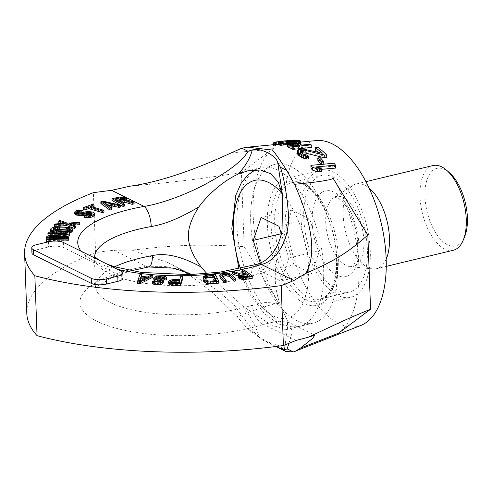 <?xml version="1.0" encoding="UTF-8"?>
<svg xmlns="http://www.w3.org/2000/svg" width="492" height="492" viewBox="0 0 492 492"><rect width="100%" height="100%" fill="white"/><g stroke="black" fill="none" stroke-linecap="round" stroke-linejoin="round"><path stroke-width="0.37" stroke-dasharray="2.46 1.84" d="M278.798 144.451L280.6 144.384L279.394 145.331L281.043 145.614L286.43 144.353A98.609 48.487 76.5 0 1 287.556 143.953L288.447 143.535L287.02 143.541A99.064 48.714 76.5 0 0 286.086 143.75L286.707 143.787L285.975 144.095A98.837 48.597 76.5 0 0 284.856 144.494L281.369 145.158L282.346 144.125L281.91 144.058L275.305 144.974A100.423 49.378 76.5 0 0 274.185 145.331L273.294 145.921L274.727 146.149A99.968 49.157 76.5 0 1 275.661 145.718L275.034 145.583L275.76 145.195A100.196 49.268 76.5 0 1 276.885 144.826L278.798 144.451L278.693 141.659L276.781 142.01A102.939 50.621 -103.5 0 0 275.655 142.342L274.93 142.698L275.551 142.815A102.711 50.504 -103.5 0 0 274.622 143.215L273.189 143.024M278.029 144.58L277.925 141.782M332.93 178.006A99.55 48.954 76.5 0 1 358.859 267.008A99.55 48.954 76.5 0 1 338.619 333.164M360.919 325.403A95.276 46.851 -103.5 0 1 284.985 208.7A95.276 46.851 76.5 0 1 316.528 140.564M182.649 270.68L167.993 262.605L131.967 250.12C166.874 246.277 191.056 243.319 244.149 246.658L279.062 303.687A99.55 48.954 76.5 0 1 253.134 214.678A99.55 48.954 76.5 0 1 273.374 148.529L265.785 149.728L231.117 152.92M321.294 169.334L316.424 169.758L321.374 171.505M310.993 168.172L334.166 166.099A98.277 48.327 76.5 0 1 335.655 168.086M317.881 160.656L320.341 160.423A99.482 48.917 76.5 0 1 323.798 164.371L323.791 164.168M321.171 164.402A99.833 49.089 76.5 0 1 321.337 164.599L323.798 164.371M301.676 152.858L300.686 153.375L300.434 154.051L301.159 155.091A101.254 49.79 76.5 0 1 302.137 155.921L303.847 156.954L307.537 157.846A100.829 49.581 76.5 0 1 308.767 159.033M317.961 152.083A98.628 48.499 76.5 0 1 322.328 155.872L303.423 151.659L298.49 152.163L297.494 153.073L297.482 153.916M315.501 150.232L317.961 149.98A98.277 48.327 76.5 0 1 326.756 157.557M311.338 147.452A98.609 48.487 76.5 0 0 310.175 146.819L301.897 147.674A99.796 49.077 76.5 0 0 298.429 146.032L291.602 145.546L289.032 145.896L287.617 146.665M287.531 144.427L296.375 144.433L296.325 143.043M300.366 143.486L297.715 142.938L292.648 143.16A99.175 48.77 76.5 0 1 293.601 143.233L298.423 143.449L295.421 144.181A99.513 48.936 76.5 0 0 290.286 143.393L286.08 144.144M299.745 143.879L296.375 144.433M280.397 144.033L294.13 142.754A98.609 48.487 76.5 0 1 295.077 142.729L286.061 143.615M281.356 143.953L283.878 143.75L281.51 143.978M300.317 142.12L282.23 143.861L282.556 143.83L282.457 141.112M282.039 230.434L278.743 246.418C276.104 260.809 274.954 272.033 275.286 280.102C275.551 288.466 277.439 297.279 280.944 306.541L287.549 321.018L287.463 328.398L285.723 329.702L270.821 324.689L243.282 306.528L206.88 273.595M337.451 265.17A81.666 40.153 -103.5 0 0 336.245 251.049A81.666 40.153 -103.5 0 0 328.312 218.017A81.666 40.153 -103.5 0 0 275.016 164.303A81.666 40.153 -103.5 0 0 250.723 222.243A81.666 40.153 76.5 0 1 275.016 164.303A81.666 40.153 76.5 0 1 328.312 218.017A81.666 40.153 76.5 0 1 336.245 251.049A81.666 40.153 76.5 0 1 337.451 265.17A81.666 40.153 76.5 0 1 313.158 323.109A81.666 40.153 76.5 0 1 250.723 222.243A81.666 40.153 -103.5 0 0 313.158 323.109A81.666 40.153 -103.5 0 0 337.451 265.17M287.463 328.398L285.114 344.849M275.778 346.516L259.149 337.161C256.517 327.764 251.227 317.549 243.282 306.528M191.019 274.062L166.468 266.393L146.259 266.307A111.604 36.888 -2.1 0 0 96.979 321.27A111.604 36.888 -2.1 0 0 263.577 324.376A16.334 9.822 72.6 0 1 252.464 305.194C264.075 301.313 273.57 301.762 280.944 306.541M278.743 246.418C272.156 263.189 263.036 273.078 251.394 276.098A95.276 31.488 177.9 0 1 150.331 284.025A95.276 31.488 177.9 0 1 94.63 257.562A95.276 31.488 177.9 0 1 94.636 256.67M257.064 264.29A16.334 9.822 -107.4 0 0 251.394 276.098M121.198 271.086L121.389 276.221L63.566 247.605A10.885 3.598 177.9 0 0 48.567 246.959L37.048 249.727A10.885 3.598 177.9 0 0 31.943 252.986M121.389 276.221A10.885 3.598 177.9 0 1 123.049 278.041M244.149 246.658L241.431 172.464L273.374 148.529M293.257 144.34L288.595 144.224L288.066 143.861L289.653 143.627A99.741 49.046 76.5 0 1 293.656 144.297L293.257 144.34L293.164 141.727M299.53 147.92L293.619 148.529A100.989 49.661 76.5 0 0 289.96 146.807L289.776 146.536L291.172 146.112L295.87 146.198A100.14 49.243 76.5 0 1 299.53 147.92L299.437 145.331M285.852 351.503L279.708 345.993L263.017 340.206L248.497 329.757L237.126 316.7L212.538 292.433L188.959 274.665M279.062 303.687C277.525 303.25 274.997 303.595 271.467 304.726C266.393 306.264 262.377 307.051 237.126 316.7M292.279 144.371L292.187 141.757M293.656 144.297L293.558 141.684M289.653 143.627L289.585 141.696M288.865 143.701L288.792 141.622M288.066 143.861L287.974 141.432M287.845 144.008L287.746 141.37M288.595 144.224L288.497 141.598M289.751 144.328L289.653 141.702M290.526 144.365L290.428 141.745M281.522 141.192L278.958 141.444M278.964 141.53L282.242 141.327L281.037 142.108L281.867 142.268L284.751 141.622A101.58 49.95 76.5 0 1 285.87 141.253L286.602 140.983L285.981 140.958A101.801 50.061 76.5 0 1 286.922 140.767L288.349 140.737L287.451 141.112A101.352 49.84 -103.5 0 0 286.326 141.481L280.932 142.674L279.29 142.428L280.495 141.573L278.693 141.659M334.166 166.099L334.062 163.246M316.424 169.758L316.319 166.88M320.341 160.423L320.243 157.692M300.686 153.375L300.63 151.837M300.434 154.051L300.335 151.425M301.159 155.091L301.061 152.452M302.137 155.921L302.039 153.276M303.847 156.954L303.755 154.297M305.569 157.532L305.471 154.863M307.537 157.846L307.438 155.171M297.494 153.073L297.396 150.46M298.49 152.163L298.398 149.556M300.218 151.788L300.126 149.187M301.209 151.69L301.11 149.082M303.423 151.659L303.324 149.058M305.384 151.862L305.292 149.254M322.328 155.872L322.229 153.203M317.961 149.98L317.869 147.372M290.022 145.712L289.929 143.111M289.032 145.896L288.933 143.301M291.602 145.546L291.504 142.951M292.974 145.491L292.881 142.895M295.126 145.527L295.034 142.932M297.076 145.694L296.983 143.098M298.429 146.032L298.337 143.443M301.897 147.674L301.799 145.085M310.175 146.819L310.083 144.23M288.029 146.259L287.937 143.664M295.87 146.198L295.852 145.7M292.353 145.995L292.334 145.331M291.172 146.112L291.123 144.765M290.182 146.309L290.108 144.322M289.776 146.536L289.683 143.947M289.96 146.807L289.862 144.218M293.619 148.529L293.521 145.94M298.552 144.138L298.527 143.529M293.822 144.623L293.755 142.908M291.861 144.679L291.799 142.938M290.692 144.666L290.631 143.043M289.327 144.611L289.278 143.233M288.361 144.525L288.324 143.523M286.313 143.922L286.215 141.272M287.322 143.719L287.223 141.063M288.706 143.553L288.607 140.89M290.286 143.393L290.188 140.73M295.421 144.181L295.323 141.573M296.209 144.101L296.116 141.493M297.205 143.935L297.106 141.321M297.801 143.812L297.703 141.198M298.41 143.566L298.312 140.946M298.423 143.449L298.324 140.823M298.054 143.27L297.974 141.081M296.332 143.117L296.27 141.462M294.972 143.129L294.911 141.468M293.601 143.233L293.521 141.173M292.648 143.16L292.568 141.007M294.419 143.012L294.321 140.355M296.166 142.938L296.073 140.288M297.715 142.938L297.617 140.288M299.443 143.08L299.345 140.448M300.194 143.326L300.095 140.706M294.13 142.754L294.031 140.054M286.246 143.523L286.147 140.823M295.077 142.729L294.991 140.325M283.878 143.75L283.779 141.056M282.715 143.842L282.617 141.167M281.03 143.99L280.932 141.253M284.099 143.701L284.001 140.995M279.77 144.334L279.671 141.542M280.372 144.304L280.274 141.511M280.6 144.384L280.495 141.573M279.394 145.331L279.29 142.428M279.837 145.564L279.727 142.643M281.043 145.614L280.932 142.674M281.83 145.546L281.725 142.606M283.386 145.263L283.281 142.336M284.917 144.851L284.813 141.948M286.43 144.353L286.326 141.481M287.556 143.953L287.451 141.112M288.281 143.646L288.177 140.835M288.447 143.535L288.349 140.737M288.226 143.473L288.121 140.694M287.02 143.541L286.922 140.767M286.086 143.75L285.981 140.958M286.682 143.725L286.584 140.927M286.707 143.787L286.602 140.983M285.975 144.095L285.87 141.253M284.856 144.494L284.751 141.622M283.712 144.826L283.607 141.936M282.949 145.023L282.838 142.12M281.971 145.177L281.867 142.268M281.369 145.158L281.264 142.256M281.141 144.992L281.037 142.108M282.346 144.125L282.242 141.327M281.91 144.058L281.811 141.278M280.711 144.125L280.612 141.358M279.923 144.199L279.819 141.432M275.305 144.974L275.286 144.525M274.185 145.331L274.155 144.636M273.46 145.718L273.423 144.703M273.294 145.921L273.251 144.722M273.521 146.106L273.417 143.184M274.727 146.149L274.622 143.215M275.661 145.718L275.551 142.815M275.059 145.706L274.948 142.809M275.034 145.583L274.93 142.698M275.76 145.195L275.655 142.342M276.885 144.826L276.781 142.01M296.03 340.439L263.577 324.376L277.863 321.091L288.552 322.278L292.525 331.669L288.896 343.348M259.149 337.161L254.665 332.813L234.653 305.673L217.304 290.139L192.077 274.554M26.796 313.349A254.063 83.972 -2.1 0 1 95.589 252.568A580.628 191.905 -2.1 0 1 113.806 250.243L131.967 250.12M113.806 250.243L146.259 266.307A16.334 6.076 -100.2 0 0 148.578 266.978M95.589 252.568L93.394 192.661M241.431 172.464C188.436 180.964 164.187 182.821 129.624 186.259M286.811 178.264A65.331 32.128 -103.5 0 1 329.449 221.234A65.331 32.128 -103.5 0 1 335.796 247.667A65.331 32.128 -103.5 0 1 336.762 258.958A65.331 32.128 76.5 0 1 317.328 305.311A65.331 32.128 76.5 0 1 267.384 224.616A65.331 32.128 -103.5 0 1 286.811 178.264L320.317 170.22A65.331 32.128 76.5 0 1 370.261 250.914A65.331 32.128 76.5 0 1 350.833 297.266A65.331 32.128 76.5 0 1 300.883 216.572A65.331 32.128 76.5 0 1 320.317 170.22M244.21 273.484L246.234 274.93L240.945 275.877L234.524 273.509L232.347 273.896M238.343 276.073L239.456 276.479L238.583 276.971L238.405 277.673M252.968 278.078L244.161 271.781L242.298 272.113M248.146 276.295L250.17 277.74L244.26 278.804L242.144 278.675L240.705 277.931L240.705 277.094L241.726 276.744M246.234 274.93L246.166 273.134M240.945 275.877L240.877 274.081M244.161 271.781L244.093 269.985M238.583 276.971L238.522 275.169M239.456 276.479L239.389 274.684M234.524 273.509L234.456 271.713M240.705 277.094L240.668 276.153M240.453 277.47L240.391 275.674M240.705 277.931L240.643 276.135M241.271 278.331L241.203 276.535M242.144 278.675L242.076 276.879M243.14 278.835L243.073 277.039M244.26 278.804L244.192 277.002M250.17 277.74L250.102 275.944M226.228 282.273L222.12 277.857L221.91 277.242L222.495 276.535M236 280.987L231.892 276.565L229.721 275.415L226.32 274.905L223.257 275.145L220.717 275.957L219.826 277.359M219.949 276.701L219.881 274.905M220.717 275.957L220.656 274.161M221.757 275.502L221.689 273.706M223.257 275.145L223.19 273.349M224.555 274.973L224.493 273.177M226.32 274.905L226.252 273.103M227.888 275.016L227.821 273.22M229.721 275.415L229.653 273.62M230.902 275.901L230.84 274.099M231.892 276.565L231.824 274.77M222.169 276.725L222.144 276.16M221.91 277.242L221.849 275.446M222.12 277.857L222.052 276.055M218.878 283.128L215.385 276.135L205.724 277.125L204.531 277.537L203.11 278.902M215.551 280.68L216.418 282.408L210.373 282.931L207.802 282.691L206.277 281.738L205.158 279.505L205.508 278.534M203.485 278.251L203.417 276.455M204.531 277.537L204.463 275.741M205.724 277.125L205.656 275.329M207.329 276.83L207.261 275.034M215.385 276.135L215.318 274.339M216.418 282.408L216.351 280.612M210.373 282.931L210.312 281.135M205.201 278.878L205.158 277.839M205.158 279.505L205.096 277.703M206.277 281.738L206.209 279.936M206.911 282.303L206.843 280.502M207.802 282.691L207.735 280.895M208.959 282.9L208.891 281.104M182.901 278.072L180.871 278.072L179.857 281.307L172.028 281.442L169.328 282.519L169.26 280.717M170.533 281.904L170.466 280.108M169.328 282.519L168.651 283.595M178.94 282.23L179.568 282.23L178.848 284.536L171.45 284.37L170.681 283.595L171.511 282.592M168.842 282.98L168.774 281.178M172.028 281.442L171.966 279.647M173.768 281.295L173.707 279.493M179.857 281.307L179.789 279.505M180.871 278.072L180.804 276.276M179.568 282.23L179.5 280.434M170.822 283.134L170.792 282.224M170.681 283.595L170.613 281.799M170.872 284.062L170.804 282.26M171.45 284.37L171.388 282.574M172.421 284.524L172.354 282.728M178.848 284.536L178.78 282.74M159.838 281.941L161.204 282.414L161.216 282.888L159.15 283.896L156.062 283.915L154.605 283.066L152.618 282.974L152.637 283.447M163.399 282.199L161.388 281.166L156.179 280.305L155.835 279.813L156.155 279.358L157.219 278.909M164.248 277.611L164.328 279.88M166.407 279.345L165.939 278.54L164.605 278.005L160.404 277.66L155.361 278.534L153.744 279.88M154.605 283.066L154.543 281.27M152.618 282.974L152.557 281.178M154.728 283.386L154.66 281.59M155.177 283.718L155.109 281.922M156.062 283.915L155.995 282.119M158.049 284.007L157.981 282.211M159.15 283.896L159.082 282.101M160.355 283.638L160.287 281.842M161.001 283.195L160.939 281.399M161.216 282.888L161.148 281.092M161.204 282.414L161.136 280.618M160.417 282.07L160.41 281.756M154.273 279.112L154.211 277.316M155.361 278.534L155.294 276.738M157.108 277.98L157.04 276.184M158.645 277.74L158.578 275.938M160.404 277.66L160.337 275.864M163.055 277.777L162.987 275.981M164.605 278.005L164.537 276.209M165.939 278.54L165.872 276.744M156.155 279.358L156.179 280.305M155.835 279.813L155.773 278.017M156.96 280.649L156.899 278.853M158.184 280.864L158.117 279.069M160.171 280.957L160.103 279.155M161.388 281.166L161.321 279.37M162.501 281.529L162.434 279.733M143.676 279.044L146.696 279.321L139.408 283.072L139.347 281.276M146.696 279.321L146.628 277.525M152.809 277.267L150.903 277.088L147.668 278.755L141.302 278.171L141.936 276.436M141.997 276.27L140.085 276.092L137.483 283.552M139.408 283.072L140.232 280.821M140.085 276.092L140.023 274.296M141.302 278.171L141.241 276.375M147.668 278.755L147.6 276.959M150.903 277.088L150.835 275.292M68.277 240.17L46.519 240.65L46.457 241.332M52.281 241.197L56.709 241.098M46.519 240.65L46.457 238.854M54.009 235.317L66.377 235.397L46.98 238.103L46.617 239.118L68.24 239.229M68.228 239.266L68.197 238.368M68.468 238.583L49.618 238.46L62.207 236.744M69.833 234.739L48.222 234.598L47.982 235.274M49.618 238.46L49.551 236.664M46.98 238.103L46.912 236.301M66.377 235.397L66.309 233.602M48.222 234.598L48.154 232.802M68.886 230.139L69.015 231.904L68.222 232.329L63.677 232.784L54.071 231.929L53.321 231.074L54.071 230.145M54.145 232.839L63.167 233.454L69.704 232.944M72.386 231.154L71.807 230.078L70.356 229.536L59.852 228.626L53.425 229.1L51.316 230.035L50.633 230.933M68.948 230.158L69.698 231.012L69.015 231.904M51.316 230.035L51.248 228.239M52.189 229.5L52.121 227.704M53.425 229.1L53.364 227.304M55.559 228.749L55.498 226.953M57.527 228.62L57.459 226.824M59.852 228.626L59.784 226.83M66.574 228.983L66.512 227.187M68.732 229.217L68.665 227.421M70.356 229.536L70.288 227.734M71.807 230.078L71.74 228.276M72.361 230.57L72.299 228.774M67.459 233.331L67.441 232.931M65.491 233.46L65.473 232.913M63.167 233.454L63.148 232.9M53.321 231.074L53.259 229.278M54.003 230.176L54.071 231.929M53.431 231.541L53.364 229.746M55.245 232.218L55.178 230.422M56.955 232.427L56.887 230.631M63.677 232.784L63.616 230.988M65.559 232.765L65.491 230.969M67.072 232.618L67.004 230.816M68.222 232.329L68.16 230.533M69.698 231.012L69.63 229.21M69.587 230.539L69.544 229.327M75.381 227.827L69.04 225.471L73.074 225.195M69.04 225.471L68.972 223.675M79.759 224.143L67.281 224.93L59.612 222.077L58.843 222.722M61.082 223.559L65.184 225.078L55.239 225.76L54.464 226.412M55.239 225.76L55.172 223.965M65.184 225.078L65.116 223.282M59.612 222.077L59.544 220.281M67.281 224.93L67.219 223.134M94.612 215.145L92.908 213.922L91.069 213.516L86.887 213.442L86.82 211.646M89.187 213.38L89.12 211.585M83.099 212.181L77.767 212.138L75.331 213.018L74.778 214.032M90.842 214.315L91.992 214.85L91.647 215.767L88.794 216.843L85.762 216.738L84.526 217.316M86.887 213.442L80.337 214.973L77.398 214.327L77.539 213.503L78.689 212.968M77.539 213.503L77.502 212.593M77.287 213.872L77.219 212.077M77.398 214.327L77.336 212.526M78.296 214.666L78.228 212.864M79.034 214.826L78.966 213.03M80.337 214.973L80.276 213.177M81.697 214.85L81.629 213.048M82.687 214.641L82.619 212.845M83.923 214.063L83.861 212.267M85.325 213.663L85.257 211.868M91.069 213.516L91.002 211.72M92.908 213.922L92.84 212.126M93.966 214.438L93.898 212.642M85.762 216.738L85.7 214.942M87.072 216.886L87.01 215.09M88.794 216.843L88.732 215.041M89.993 216.535L89.925 214.74M91.647 215.767L91.58 213.971M92.102 215.305L92.041 213.503M91.992 214.85L91.942 213.602M91.297 214.414L91.291 214.106M74.87 213.485L74.802 211.683M75.331 213.018L75.264 211.222M76.365 212.538L76.297 210.742M77.767 212.138L77.699 210.342M79.698 211.997L79.63 210.201M81.789 212.034L81.721 210.238M94.034 206.658L92.391 206.173L92.324 204.371M92.391 206.173L83.289 209.506M104.009 212.138L90.202 208.061L92.89 207.077M90.202 208.061L90.134 206.265M109.661 205.213L113.16 206.025L108.314 207.421L103.092 203.694L103.031 201.898M108.314 207.421L108.246 205.625M120.645 206.966L103.037 202.938L100.885 203.559M111.493 209.598L109.175 207.944L110.921 207.44M103.092 203.694L106.721 204.537M103.037 202.938L102.976 201.142M109.175 207.944L109.107 206.148M113.16 206.025L113.092 204.229M134.113 203.879L126.124 201.597L126.831 201.087L126.382 199.949L122.656 198.836L119.076 198.928L112.016 200.515M119.076 198.928L119.009 197.132M124.697 205.994L119.82 203.368L122.127 202.852M123.283 199.715L124.39 200.219L124.667 201.043L118.424 202.618L114.944 200.742L117.25 200.226M119.82 203.368L119.753 201.572M120.78 198.725L120.712 196.929M122.656 198.836L122.588 197.04M124.464 199.137L124.396 197.341M125.454 199.445L125.392 197.649M126.382 199.949L126.321 198.147M126.788 200.385L126.721 198.59M126.831 201.087L126.795 200.01M126.124 201.597L126.057 199.801M124.015 201.363L123.947 199.567M118.424 202.618L118.363 200.822M124.667 201.043L124.599 199.242M124.79 200.656L124.722 198.86M124.39 200.219L124.353 199.365M114.944 200.742L114.876 198.946M303.773 217.999A59.889 29.446 76.5 0 1 321.59 175.509A59.889 29.446 76.5 0 1 367.37 249.481A59.889 29.446 -103.5 0 1 349.56 291.971A59.889 29.446 -103.5 0 1 303.773 217.999M260.293 263.079L263.146 272.224L280.944 281.037L288.841 258.054L281.307 233.872M261.135 217.452L291.867 210.072L283.97 233.048L293.872 264.844L311.676 273.65L319.572 250.674L309.665 218.878L291.867 210.072M281.258 233.7L283.97 233.048M278.939 226.265L309.665 218.878M288.841 258.054L319.572 250.674M280.944 281.037L311.676 273.65M263.146 272.224L293.872 264.844M372.788 268.946L350.187 266.646A35.928 17.669 -103.5 0 0 363.914 240.963A35.928 17.669 76.5 0 0 352.985 206.437A35.928 17.669 76.5 0 0 333.65 197.79C333.761 196.738 335.55 197.132 339.013 198.983C345.089 201.259 357.819 224.598 357.672 243.909C356.682 269.112 350.673 266.369 350.187 266.646A35.928 17.669 -103.5 0 1 325.759 222.077A35.928 17.669 76.5 0 1 333.65 197.79L352.739 185.478A43.554 21.414 76.5 0 0 343.176 214.912A43.554 21.414 -103.5 0 0 372.788 268.946A43.554 21.414 -103.5 0 0 376.472 268.712A43.554 21.414 -103.5 0 0 386.177 259.149M352.739 185.478A43.554 21.414 76.5 0 1 356.128 184.014A43.554 21.414 76.5 0 1 369.117 188.122M453.298 250.256A43.554 21.414 -103.5 0 1 420.002 196.462A43.554 21.414 76.5 0 1 432.954 165.558M449.282 172.544A39.926 19.631 76.5 0 0 425.002 196.677A39.926 19.631 -103.5 0 0 441.447 240.237A39.926 19.631 -103.5 0 0 464.676 236.621M114.648 266.793A95.276 31.488 -2.1 0 0 95.7 286.658A95.276 31.488 -2.1 0 0 151.401 313.121A95.276 31.488 -2.1 0 0 252.464 305.194M117.508 269.265A111.604 36.888 177.9 0 1 81.162 251.271M248.497 329.757L254.665 332.813M63.382 242.47L63.566 247.605M48.382 241.824L48.567 246.959M36.857 244.592L37.048 249.727M312.174 222.163A44.065 21.666 76.5 0 1 334.05 192.181A44.065 21.666 76.5 0 1 358.969 245.323A44.065 21.666 76.5 0 1 337.1 275.299A44.065 21.666 76.5 0 1 312.174 222.163M335.796 247.667L335.698 246.91A61.703 30.338 76.5 0 1 336.608 257.58A61.703 30.338 -103.5 0 1 305.981 299.554A61.703 30.338 -103.5 0 1 271.08 225.145A61.703 30.338 76.5 0 1 292.143 180.976A61.703 30.338 76.5 0 1 329.702 221.953A61.703 30.338 76.5 0 1 335.698 246.91L336.608 257.55C336.356 282.205 330.987 296.006 320.495 298.952A59.889 29.446 -103.5 0 1 274.708 224.985A59.889 29.446 76.5 0 1 292.519 182.495A59.889 29.446 76.5 0 1 338.305 256.461A59.889 29.446 -103.5 0 1 320.495 298.952L349.56 291.971M255.28 169.765L261.184 167.624A81.666 40.153 76.5 0 0 236.898 225.564A81.666 40.153 -103.5 0 0 299.333 326.43A81.666 40.153 -103.5 0 0 323.625 268.491A81.666 40.153 76.5 0 0 261.184 167.624L247.581 170.89M282.211 193.577A70.774 34.803 76.5 0 1 308.619 267.845A70.774 34.803 -103.5 0 1 283.7 318.539A70.774 34.803 -103.5 0 1 240.397 268.632M94.353 256.277L95.516 287.955L96.18 287.014L113.615 276.529L131.198 270.784M107.385 264.253L98.652 259.93M287.549 321.018L288.558 322.278L314.739 335.237M167.993 262.605L194.174 275.563M285.723 329.702L313.158 323.109L299.333 326.43L283.638 325.833L278.029 323.613L264.155 313.367L250.367 294.929L242.033 277.488L238.983 268.933M192.083 274.554L194.149 275.545M263.017 340.206L271.369 344.338M329.449 221.234L329.702 221.953C323.798 205.834 316.411 194.242 307.555 187.163L301.528 183.528C298.195 182.157 295.194 181.812 292.519 182.495L321.59 175.509M317.328 305.311L350.833 297.266M356.128 184.014L365.919 181.659M376.472 268.712L386.263 266.363"/><path stroke-width="0.74" d="M283.392 345.525A254.063 83.972 -2.1 0 1 37.054 335.661A254.063 83.972 -2.1 0 1 26.796 313.349L24.6 253.442A254.063 83.972 -2.1 0 1 93.394 192.661A580.628 191.905 -2.1 0 1 111.61 190.336L129.624 186.259C157.778 182.36 191.609 171.247 231.117 152.92L241.836 148.19L247.654 147.176L272.525 150.054C277.094 155.816 281.811 162.594 286.676 170.386L294.511 184.297C316.67 233.835 313.97 259.548 305.741 273.429C327.801 263.595 342.783 257.15 367.844 235.035L370.562 309.228C344.904 319.615 329.898 327.192 308.078 337.297L296.03 340.439A580.628 191.905 177.9 0 1 283.392 345.525L281.196 285.618A580.628 191.905 177.9 0 0 293.829 280.532L305.741 273.429M367.844 235.035L332.93 178.006C332.42 178.916 330.79 179.574 328.047 179.992C323.398 180.81 320.427 181.794 294.511 184.297M300.317 142.12L316.528 140.564A95.276 46.851 76.5 0 1 386.165 258.78A95.276 46.851 -103.5 0 1 360.919 325.403L293.33 351.952L285.852 351.503L275.778 346.516M335.55 165.189A101.014 49.674 -103.5 0 0 334.062 163.246L310.889 165.337A104.347 51.309 76.5 0 1 312.377 167.231L317.322 168.916L321.264 168.578L316.319 166.88L335.55 165.189L335.655 168.086L321.294 169.334M310.889 165.337L310.993 168.172A101.61 49.963 -103.5 0 1 312.481 170.103L317.426 171.837L321.374 171.505L321.264 168.578M317.777 157.926A102.576 50.442 76.5 0 1 321.233 161.8L323.699 161.573A102.219 50.264 -103.5 0 0 320.243 157.692L317.777 157.926L317.881 160.656A99.833 49.089 76.5 0 1 321.171 164.402M301.596 152.901L305.12 152.926L324.289 157.791L326.756 157.557L326.657 154.857A101.014 49.674 -103.5 0 0 317.869 147.372L315.403 147.625A101.37 49.846 76.5 0 1 322.229 153.203L303.324 149.058L298.398 149.556L297.396 150.46L297.383 151.296L298.355 152.502A104.347 51.309 76.5 0 1 299.327 153.313L303.496 155.558L308.668 156.345A103.572 50.928 -103.5 0 0 307.438 155.171L303.755 154.297L302.039 153.276A103.996 51.137 -103.5 0 0 301.061 152.452L300.335 151.425L300.594 150.761L302.568 150.14L305.028 150.306L324.191 155.097L326.657 154.857M297.383 151.296L297.482 153.916L298.447 155.134A101.61 49.963 76.5 0 1 299.425 155.958L301.633 157.422L306.547 158.984L308.767 159.033L308.668 156.345M315.403 147.625L315.501 150.232A98.628 48.499 76.5 0 1 317.961 152.083M287.519 144.076L287.617 146.665L288.183 147.09A101.272 49.797 76.5 0 1 292.808 149.365L311.338 147.452L311.239 144.863A101.352 49.84 -103.5 0 0 310.083 144.23L301.799 145.085A102.539 50.424 -103.5 0 0 298.337 143.443L295.034 142.932L289.929 143.111L287.937 143.664L287.519 144.076L288.084 144.5A104.015 51.15 76.5 0 1 292.709 146.776L311.239 144.863M285.981 141.505L291.768 142.071L298.453 141.53L300.274 140.872L299.345 140.448L292.549 140.497A101.918 50.116 76.5 0 1 293.503 140.583L298.324 140.823L295.323 141.573A102.256 50.282 -103.5 0 0 290.188 140.73L285.981 141.505L286.08 144.144L287.531 144.427M300.274 140.872L300.366 143.486L299.468 143.941M286.061 143.615L282.457 143.971L282.359 141.29L294.979 140.048A101.352 49.84 -103.5 0 0 294.031 140.054L280.932 141.253M279.062 144.162L278.958 141.444L281.258 141.241L283.779 141.056L281.412 141.284L281.51 143.978A100.423 49.378 76.5 0 1 282.457 143.971M247.654 147.176L281.51 143.941M111.61 190.336L144.064 206.4C159.771 204.057 184.537 195.416 206.277 183.713C229.131 171.216 243.042 160.398 248.005 151.247L252.285 149.968C259.413 147.243 276.16 155.183 277.74 162.563L282.605 195.847L282.039 230.434C280.132 240.846 276.276 249.29 270.465 255.766C266.861 259.721 262.396 262.562 257.064 264.29L219.739 272.187L189.303 274.653L141.376 272.42L114.87 266.861L107.385 264.253M277.74 162.563L280.502 167.329C284.308 179.518 286.965 195.195 288.472 214.346C289.819 238.7 277.027 261.16 261.381 264.468A16.334 9.822 -107.4 0 0 257.064 264.29M81.162 251.271A111.604 36.888 177.9 0 1 144.064 206.4A16.334 6.076 79.8 0 1 151.241 226.523C164.666 224.401 180.546 217.858 198.891 206.898C204.586 198.909 219.832 182.427 238.417 173.977C245.668 165.847 250.287 157.84 252.285 149.968M206.88 273.595L201.093 267.015C192.587 255.317 188.405 245.367 188.559 237.175C187.79 228.921 191.234 218.829 198.891 206.898M238.417 173.977L247.581 170.89L260.692 169.98L270.994 173.861L278.398 182.391L282.605 195.847M285.114 344.849L284.604 349.763L277.494 347.37M201.093 267.015C181.972 256.418 165.712 252.624 152.311 255.625A95.276 31.488 -2.1 0 0 114.648 266.793M24.6 253.442A254.063 83.972 -2.1 0 0 34.858 275.754A254.063 83.972 -2.1 0 0 281.196 285.618M33.419 249.665L33.61 254.801A10.885 3.598 177.9 0 1 31.943 252.986L31.759 247.851A10.885 3.598 -2.1 0 0 33.419 249.665L91.235 278.288A10.885 3.598 -2.1 0 0 106.235 278.933L117.76 276.166A10.885 3.598 -2.1 0 0 122.859 272.906A10.885 3.598 -2.1 0 0 121.198 271.086L63.382 242.47A10.885 3.598 -2.1 0 0 48.382 241.824L36.857 244.592A10.885 3.598 -2.1 0 0 31.759 247.851M33.61 254.801L91.426 283.423A10.885 3.598 177.9 0 0 106.426 284.068L117.951 281.301A10.885 3.598 177.9 0 0 123.049 278.041L122.859 272.906M308.078 337.297L314.739 335.237L312.568 338.404L300.514 348.072L338.619 333.164L370.562 309.228M300.514 348.072L295.28 351.3M293.164 141.727L288.497 141.598L287.968 141.216L289.56 140.976A102.484 50.393 76.5 0 1 293.558 141.684L293.164 141.727M289.585 141.696L289.56 140.976M288.792 141.622L288.767 141.056M299.437 145.331L293.521 145.94A103.732 51.008 -103.5 0 0 289.862 144.218L290.089 143.713L292.26 143.4L295.778 143.609A102.883 50.59 76.5 0 1 299.437 145.331M278.958 141.444L281.522 141.192M281.412 141.284A103.166 50.731 76.5 0 1 282.359 141.29M273.251 144.722L273.189 143.024L274.081 142.483A103.166 50.731 76.5 0 1 275.2 142.151L278.964 141.53M317.426 171.837L317.322 168.916M312.481 170.103L312.377 167.231M323.791 164.168L323.699 161.573M321.325 164.389L321.233 161.8M324.289 157.791L324.191 155.097M305.12 152.926L305.028 150.306M302.666 152.754L302.568 150.14M301.676 152.858L301.584 150.245M300.63 151.837L300.594 150.761M306.547 158.984L306.448 156.302M303.595 158.233L303.496 155.558M301.633 157.422L301.534 154.759M299.425 155.958L299.327 153.313M298.447 155.134L298.355 152.502M292.808 149.365L292.709 146.776M288.183 147.09L288.084 144.5M295.852 145.7L295.778 143.609M294.892 145.798L294.806 143.418M293.73 145.921L293.638 143.35M292.334 145.331L292.26 143.4M291.123 144.765L291.079 143.523M290.108 144.322L290.089 143.713M296.325 143.043L296.282 141.825M298.527 143.529L298.453 141.53M293.755 142.908L293.724 142.016M291.799 142.938L291.768 142.071M290.631 143.043L290.594 142.053M289.278 143.233L289.235 141.991M288.324 143.523L288.269 141.905M286.824 144.353L286.731 141.721M297.974 141.081L297.961 140.638M296.27 141.462L296.233 140.472M294.911 141.468L294.874 140.484M293.521 141.173L293.503 140.583M292.568 141.007L292.549 140.497M300.151 143.701L300.058 141.087M299.745 143.879L299.653 141.266M281.356 143.953L281.258 141.241M280.397 144.033L280.299 141.315M278.355 144.23L278.263 141.61M276.812 144.377L276.719 141.837M275.286 144.525L275.2 142.151M274.155 144.636L274.081 142.483M273.423 144.703L273.349 142.84M288.896 343.348L287.162 348.902L284.604 349.763M192.077 274.554L191.019 274.062M188.959 274.665L182.649 270.68M192.083 274.554L174.18 268.171L148.578 266.978A16.334 6.076 -100.2 0 0 152.311 255.625M37.054 335.661L34.858 275.754M238.337 275.877L238.657 278.128L241.959 279.382L245.508 279.413L252.968 278.078L252.906 276.283L244.093 269.985L242.23 270.317L246.166 273.134L240.877 274.081L234.456 271.713L232.279 272.101L239.389 274.684L238.522 275.169L238.589 276.332L241.892 277.586L245.44 277.617L252.906 276.283M245.508 279.413L245.44 277.617M232.279 272.101L232.347 273.896L238.343 276.073M242.23 270.317L242.298 272.113L244.21 273.484M241.726 276.744L247.359 275.735L248.146 276.295M241.381 274.991L247.292 273.933L250.102 275.944L243.073 277.039L240.643 276.135L240.637 275.292L241.381 274.991L241.443 276.627M243.768 279.561L243.7 277.765M241.959 279.382L241.892 277.586M240.274 279.013L240.213 277.217M239.401 278.663L239.34 276.867M238.657 278.128L238.589 276.332M247.359 275.735L247.292 273.933M240.668 276.153L240.637 275.292M222.495 276.535L225.354 275.827L229.081 276.301L234.044 281.24L233.983 279.444L235.939 279.185L231.824 274.77L229.653 273.62L226.252 273.103L221.689 273.706L219.881 274.905L220.096 276.313L224.204 280.729L226.16 280.477L221.849 275.446L222.101 274.93L223.983 274.204L227.968 274.161L229.869 275.028L233.983 279.444M229.936 276.824L229.869 275.028M219.758 275.557L220.164 278.109L224.272 282.531L226.228 282.273L226.16 280.477M234.044 281.24L236 280.987L235.939 279.185M220.164 278.109L220.096 276.313M224.272 282.531L224.204 280.729M229.081 276.301L229.014 274.499M228.03 275.957L227.968 274.161M226.787 275.803L226.726 274.001M225.354 275.827L225.287 274.032M224.051 276L223.983 274.204M222.882 276.313L222.815 274.518M222.144 276.16L222.101 274.93M203.042 277.107L203.147 279.677L204.26 281.91L205.939 283.164L209.069 283.822L209.002 282.027L218.811 281.332L215.318 274.339L207.261 275.034L203.417 276.455L203.079 277.882L204.9 280.827L209.002 282.027M207.575 283.638L207.513 281.842M209.069 283.822L218.878 283.128L218.811 281.332M205.508 278.534L207.772 277.722L213.817 277.199L215.551 280.68M210.822 283.829L210.754 282.027M216.351 280.612L210.312 281.135L207.735 280.895L206.209 279.936L205.133 277.082L207.71 275.926L213.749 275.403L216.351 280.612M205.939 283.164L205.871 281.363M204.967 282.623L204.9 280.827M204.26 281.91L204.192 280.114M203.147 279.677L203.079 277.882M213.817 277.199L213.749 275.403M207.772 277.722L207.71 275.926M206.505 277.986L206.437 276.19M205.65 278.374L205.582 276.578M205.158 277.839L205.133 277.082M170.466 280.108L169.26 280.717L168.584 281.799L170.81 283.343L180.57 283.515L182.833 276.276L180.804 276.276L179.789 279.505L173.707 279.493L170.466 280.108M168.584 281.799L168.842 284.056L170.872 285.139L180.632 285.311L182.901 278.072L182.833 276.276M171.511 282.592L178.94 282.23M168.842 284.056L168.774 282.26M173.073 280.415L179.5 280.434L178.78 282.74L171.388 282.574L170.804 282.26L170.755 281.338L173.073 280.415L173.141 282.217M180.632 285.311L180.57 283.515M172.514 285.298L172.452 283.497M170.872 285.139L170.81 283.343M169.666 284.671L169.599 282.875M172.077 282.365L172.016 280.569M171.302 282.525L171.241 280.877M170.792 282.224L170.755 281.338M153.676 278.078L153.984 280.52L154.882 281.19L154.82 279.388L160.355 280.268L161.136 280.618L161.148 281.092L160.287 281.842L157.981 282.211L152.557 281.178L153.135 282.303L155.693 283.048L158.781 283.035L162.065 282.236L163.332 280.403L161.321 279.37L156.899 278.853L155.773 278.017L156.087 277.562L158.276 276.873L162.354 276.898L163.572 277.107L164.26 278.085L166.247 278.177L165.872 276.744L162.987 275.981L157.04 276.184L154.211 277.316L153.676 278.078L154.82 279.388M153.984 280.52L153.916 278.718M152.569 281.652L152.637 283.447L154.211 284.622L158.842 284.831L162.126 284.032L162.883 283.435L163.307 282.826L163.332 280.403M157.219 278.909L162.415 278.693L164.31 279.407M164.26 278.085L164.328 279.88L166.314 279.973L166.339 277.55M154.882 281.19L159.838 281.941M160.41 281.756L160.355 280.268M159.531 281.867L159.47 280.071M157.545 281.781L157.483 279.985M155.995 281.553L155.933 279.757M166.314 279.973L166.247 278.177M163.639 278.909L163.572 277.107M162.415 278.693L162.354 276.898M159.771 278.577L159.703 276.781M158.338 278.669L158.276 276.873M157.132 278.896L157.071 277.131M156.124 278.509L156.087 277.562M163.307 282.826L163.239 281.03M162.883 283.435L162.815 281.639M162.126 284.032L162.065 282.236M160.38 284.585L160.312 282.789M158.842 284.831L158.781 283.035M157.415 284.923L157.348 283.128M155.761 284.85L155.693 283.048M154.211 284.622L154.144 282.826M153.203 284.105L153.135 282.303M146.628 277.525L139.347 281.276L140.903 276.996L146.628 277.525M137.416 281.756L137.483 283.552L140.029 283.786L152.809 277.267L152.748 275.471L150.835 275.292L147.6 276.959L141.241 276.375L141.93 274.468L140.023 274.296L137.416 281.756L139.962 281.99L152.748 275.471M141.936 276.436L141.93 274.468M140.232 280.821L140.964 278.792L143.676 279.044M140.029 283.786L139.962 281.99M140.964 278.792L140.903 276.996M56.709 241.098L68.21 240.846L68.21 238.368L46.457 238.854L46.457 241.332L52.281 241.197M68.21 240.846L68.4 236.787L49.551 236.664L69.409 233.964L69.766 232.944L48.154 232.802L47.915 233.479L66.309 233.602L46.912 236.301L46.549 237.322L68.16 237.464M46.389 239.53L68.142 239.044M68.24 239.229L68.4 236.787M62.207 236.744L69.47 235.76L69.766 232.944M47.915 233.479L47.982 235.274L54.009 235.317M46.605 238.854L46.549 237.322M69.47 235.76L69.409 233.964M54.071 230.145L55.947 229.469L59.341 229.297L68.886 230.139M67.773 229.862L67.705 228.067L69.52 228.743L68.948 230.108L68.88 228.362M69.704 232.944L71.703 232.046L72.386 231.154L72.299 228.774L71.74 228.276L68.665 227.421L59.784 226.83L53.364 227.304L51.248 228.239L50.565 229.131L50.658 231.511L54.145 232.839M50.565 229.131L51.143 230.207L52.601 230.754L63.099 231.658L69.526 231.185L71.635 230.25L72.318 229.358M50.658 231.511L50.59 229.715M71.703 232.046L71.635 230.25M70.83 232.581L70.762 230.785M69.593 232.944L69.526 231.185M67.441 232.931L67.392 231.535M65.473 232.913L65.43 231.664M63.148 232.9L63.099 231.658M56.432 232.857L56.377 231.302M54.286 232.839L54.218 231.068M52.662 232.55L52.601 230.754M51.211 232.009L51.143 230.207M68.948 230.108L67.004 230.816L63.616 230.988L56.887 230.631L53.364 229.746L53.942 228.38L55.879 227.673L67.705 228.067M54.003 230.127L53.942 228.38M69.544 229.327L69.52 228.743M54.796 229.758L54.729 227.956M55.947 229.469L55.879 227.673M57.459 229.315L57.398 227.519M59.341 229.297L59.274 227.501M66.063 229.653L65.996 227.857M73.074 225.195L78.984 224.795L78.923 222.993L79.692 222.347L67.219 223.134L59.544 220.281L58.776 220.926L65.116 223.282L55.172 223.965L54.397 224.61L66.445 223.78L74.544 226.677L75.319 226.031L68.972 223.675L78.923 222.993M78.984 224.795L79.759 224.143L79.692 222.347M58.776 220.926L58.843 222.722L61.082 223.559M54.397 224.61L54.464 226.412L66.512 225.576L74.612 228.479L75.381 227.827L75.319 226.031M74.612 228.479L74.544 226.677M66.512 225.576L66.445 223.78M89.12 211.585L85.257 211.868L81.629 213.048L78.966 213.03L77.336 212.526L77.472 211.708L83.031 210.385L79.63 210.201L76.297 210.742L75.264 211.222L74.716 212.23L75.356 212.944L79.772 213.915L83.628 213.633L87.256 212.452L91.235 212.618L92.041 213.503L89.925 214.74L85.7 214.942L84.458 215.514L88.591 215.865L92.133 215.225L93.787 214.457L94.544 213.35L92.84 212.126L89.12 211.585M78.689 212.968L81.856 212.759L83.099 212.181L83.031 210.385M74.716 212.23L74.778 214.032L75.424 214.74L79.833 215.711L83.695 215.428L87.324 214.248L90.842 214.315M84.458 215.514L84.526 217.316L90.792 217.421L94.519 215.693L94.544 213.35M81.856 212.759L81.789 210.957M80.916 212.692L80.848 210.896M79.765 212.722L79.698 210.927M78.775 212.925L78.714 211.13M77.502 212.593L77.472 211.708M94.519 215.693L94.452 213.897M93.849 216.252L93.787 214.457M92.195 217.021L92.133 215.225M90.792 217.421L90.731 215.625M88.658 217.661L88.591 215.865M86.198 217.544L86.137 215.748M91.942 213.602L91.924 213.054M91.291 214.106L91.235 212.618M90.196 214.174L90.128 212.378M88.683 214.125L88.615 212.323M87.324 214.248L87.256 212.452M86.131 214.549L86.063 212.753M84.888 215.127L84.821 213.331M83.695 215.428L83.628 213.633M82.133 215.65L82.066 213.854M79.833 215.711L79.772 213.915M78.16 215.484L78.093 213.688M76.684 215.158L76.623 213.362M75.424 214.74L75.356 212.944M92.89 207.077L94.034 206.658L93.966 204.857L92.324 204.371L83.222 207.704L84.87 208.19L88.701 206.788L102.508 210.871L103.947 210.342L90.134 206.265L93.966 204.857M83.222 207.704L83.289 209.506L84.931 209.992L88.763 208.583L102.576 212.667L104.009 212.138L103.947 210.342M102.576 212.667L102.508 210.871M88.763 208.583L88.701 206.788M84.931 209.992L84.87 208.19M108.246 205.625L103.031 201.898L113.092 204.229L108.246 205.625M100.823 201.763L100.885 203.559L109.882 210.066L111.493 209.598L111.432 207.802L109.107 206.148L114.495 204.598L118.966 205.631L120.583 205.164L102.976 201.142L100.823 201.763L109.814 208.27L111.432 207.802M110.921 207.44L114.562 206.394L119.033 207.427L120.645 206.966L120.583 205.164M106.721 204.537L109.661 205.213M119.033 207.427L118.966 205.631M114.562 206.394L114.495 204.598M109.882 210.066L109.814 208.27M119.009 197.132L111.948 198.719L122.865 204.592L124.63 204.198L119.753 201.572L124.753 200.447L131.985 202.544L134.045 202.083L126.057 199.801L126.77 199.291L126.721 198.59L125.392 197.649L122.588 197.04L119.009 197.132M124.63 204.198L124.697 205.994L122.932 206.388L112.016 200.515L111.948 198.719M122.127 202.852L124.82 202.249L132.053 204.34L134.113 203.879L134.045 202.083M117.25 200.226L120.534 199.488L123.283 199.715M124.82 202.249L124.753 200.447M122.932 206.388L122.865 204.592M123.947 199.567L118.363 200.822L114.876 198.946L121.579 197.618L124.322 198.424L124.599 199.242L123.947 199.567M126.795 200.01L126.77 199.291M132.053 204.34L131.985 202.544M124.353 199.365L124.322 198.424M123.683 199.629L123.627 198.048M122.699 199.537L122.631 197.735M121.647 199.414L121.579 197.618M120.534 199.488L120.466 197.692M281.307 233.872L278.939 226.265L261.135 217.452L253.239 240.428L260.293 263.079M253.239 240.428L281.258 233.7M386.177 259.149A43.554 21.414 -103.5 0 0 389.43 237.808A43.554 21.414 76.5 0 0 369.117 188.122M365.919 181.659L432.954 165.558A43.554 21.414 76.5 0 1 446.49 170.134A43.554 21.414 76.5 0 1 466.256 219.358A43.554 21.414 -103.5 0 1 463.279 240.035A43.554 21.414 -103.5 0 1 453.298 250.256L386.263 266.363M463.279 240.035L464.676 236.621A39.926 19.631 -103.5 0 0 467.4 217.661A39.926 19.631 76.5 0 0 449.282 172.544L446.49 170.134M241.836 148.19L248.005 151.247M280.502 167.329L286.676 170.386M117.508 269.265A111.604 36.888 177.9 0 0 261.381 264.468L293.829 280.532M94.636 256.67A95.276 31.488 177.9 0 1 151.241 226.523M287.162 348.902L293.33 351.952M91.235 278.288L91.426 283.423M106.235 278.933L106.426 284.068M117.76 276.166L117.951 281.301M240.397 268.632A70.774 34.803 -103.5 0 1 233.46 230.637A70.774 34.803 76.5 0 1 282.211 193.577M98.652 259.93L94.353 256.277M148.578 266.978L131.198 270.784M255.28 169.765L247.476 175.287L241.105 183.344L235.779 195.238L231.8 228.823L238.983 268.933"/></g></svg>

